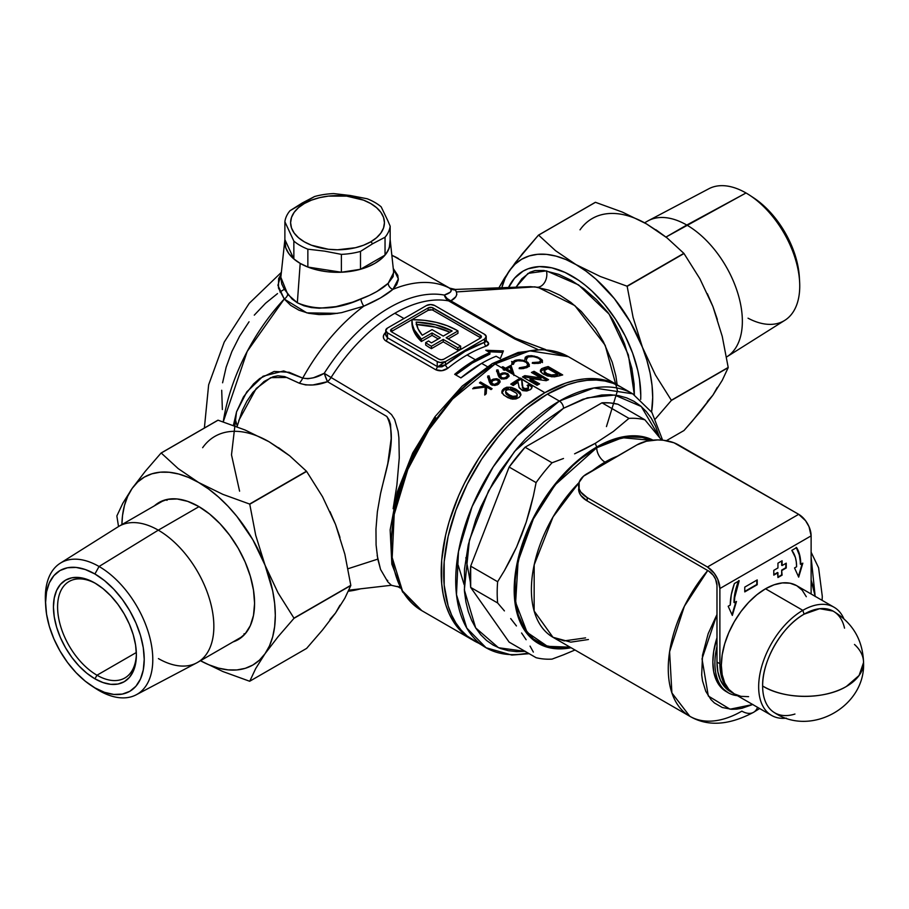 <?xml version="1.0" encoding="UTF-8"?>
<svg xmlns="http://www.w3.org/2000/svg" width="909" height="909" viewBox="0 0 909 909"><rect width="100%" height="100%" fill="white"/><g stroke="black" fill="none" stroke-linecap="round" stroke-linejoin="round"><path stroke-width="1.36" d="M537.549 349.351L514.676 338.921L448.66 300.89A11.726 9.385 100.6 0 1 444.319 295.073L447.103 298.55L450.784 300.834A11.726 6.772 -60 0 1 448.66 300.89A137.827 79.572 120 0 0 394.847 313.253L403.971 318.525L394.847 313.253A137.827 79.572 120 0 0 331.081 377.496A11.726 6.772 -60 0 1 327.479 381.666L324.24 373.304L331.081 377.496A11.726 0.693 32.4 0 1 324.24 373.304A140.759 81.265 -60 0 1 444.319 295.073A11.726 9.385 -79.4 0 0 448.66 300.89A137.827 79.572 120 0 0 394.847 313.253A137.827 79.572 120 0 0 331.081 377.496L387.382 411.038L391.54 414.629L394.665 419.515L398.097 431.298L398.881 437.683L399.267 457.818L396.881 485.145L393.131 508.722M480.713 337.875A3.522 2.034 0 0 0 480.361 337.637L480.361 335.239A3.522 2.034 180 0 1 481.395 336.671A3.522 2.034 180 0 1 480.361 338.114L443.865 359.18A3.522 2.034 180 0 1 438.888 359.18L391.609 331.887A3.522 2.034 180 0 1 390.575 330.444A3.522 2.034 180 0 1 391.609 329.013L428.105 307.946L391.609 329.013L390.575 330.444L391.609 331.887L438.888 359.18L441.376 359.771L443.865 359.18L480.361 338.114L481.122 335.898L431.945 307.503L428.105 307.946L428.105 310.333L411.936 319.673A62.755 36.235 180 0 1 456.875 330.285A62.755 36.235 180 0 1 457.966 330.933L457.966 333.319L448.217 338.955L457.966 333.319L457.966 330.933L446.149 337.75L460.658 346.136L457.761 347.806L457.761 350.204L460.658 348.522L460.658 346.136L460.658 348.522L457.761 350.204L457.761 347.806L443.24 339.432L431.423 346.249A62.755 36.235 180 0 1 425.673 342.625L425.673 345.022A62.755 36.235 0 0 0 431.423 348.647L443.24 341.818L457.761 350.204L443.24 341.818L443.24 339.432L443.24 341.818L431.423 348.647L431.423 346.249L431.423 348.647A62.755 36.235 0 0 1 425.673 345.022L425.673 342.625L428.594 340.943L425.673 342.625A62.755 36.235 180 0 0 431.423 346.249L443.24 339.432L457.761 347.806L460.658 346.136L446.149 337.75L457.966 330.933A62.755 36.235 180 0 0 456.875 330.285L447.251 325.729L436.252 322.365L424.321 320.32L411.936 319.673L391.609 331.41A3.522 2.034 0 0 0 391.256 331.649M233.318 425.73L236.579 411.754L243.464 396.926L253.566 383.893L259.747 378.519L274.154 371.451L289.153 372.281L302.731 378.11A146.622 84.651 -60 0 1 363.839 306.151L341.602 312.639L330.24 314.298L319.07 314.582L308.583 313.287L298.981 310.219L290.8 305.435L284.256 299.027A146.622 84.651 120 0 0 223.239 421.878L247.203 351.431L284.256 299.027A5.863 3.772 142.5 0 0 287.744 294.368L280.836 277.256L281.722 283.835L284.074 288.892L292.062 299.027L297.334 302.799L300.197 263.394L308.196 267.189L317.321 269.996L327.217 271.734L337.523 272.325L347.817 271.734L357.714 269.996L366.85 267.189L374.849 263.394L381.405 258.781L386.291 253.509L389.291 247.793L390.166 239.612A52.779 30.474 180 0 1 390.2 239.965A52.779 30.474 180 0 1 359.214 269.621A52.779 30.474 180 0 1 300.197 263.394L297.334 302.799L303.947 305.776L311.355 307.572L319.252 308.231L335.989 306.628L352.783 302.106L369.349 295.414L376.894 291.516L388.2 283.29L393.154 276.563L393.563 271.7M391.336 585.191L387.813 581.874L380.564 569.454L377.792 559.126L348.022 568.739L377.792 559.126L376.087 544.991L375.962 529.106L377.371 511.801L380.564 493.519L387.791 463.545L391.188 438.513L390.529 424.321L389.166 420.06L386.825 416.47L327.49 381.689L312.866 384.962L305.606 384.916L299.266 383.2L284.756 376.599L277.847 375.769L273.075 376.746L264.065 381.485L252.827 392.472L246.884 401.233L242.203 410.629L237.022 426.787M515.926 287.233L528.027 273.382L546.423 270.871A11.726 8.601 -79.7 0 1 537.833 287.267L530.447 286.687M508.517 287.505A97.502 56.29 60 0 1 523.084 271.132A97.502 56.29 60 0 1 598.213 297.254A97.502 56.29 60 0 1 640.777 395.381L639.459 379.087L637.811 370.554L632.641 353.158L625.131 335.841L615.575 319.286L604.337 304.129L591.85 290.948L585.282 285.256L578.59 280.245L565.08 272.45L551.82 267.837L539.332 266.598L528.095 268.78L523.084 271.132L514.505 278.245L508.131 288.335M617.143 384.825L615.847 375.815L612.246 362.248L603.428 341.818L595.565 328.558L581.249 311.435L570.875 302.402L559.978 295.232L548.922 290.187L534.844 286.846L456.386 291.937L456.841 294.448L455.773 296.777L450.83 300.845L516.267 338.727L545.718 349.601L515.483 338.284L450.83 300.845A11.726 10.124 58.3 0 1 450.784 300.834A11.726 10.124 58.3 0 1 444.319 295.073L450.455 292.107L451.296 289.698L449.035 287.801M444.046 407.005L452.875 397.085L471.544 379.769L490.962 366.35A5.863 3.386 60 0 1 492.178 363.668A5.863 3.386 60 0 1 495.11 363.952L529.674 350.851L568.42 356.692A146.622 84.651 120 0 0 495.11 363.952L504.006 369.099A146.622 84.651 -60 0 1 504.461 368.838L501.779 367.293A146.622 84.651 -60 0 1 502.825 366.702L505.506 368.247A146.622 84.651 -60 0 1 511.006 365.327L513.903 374.042A146.622 84.651 120 0 0 513.687 374.167L505.654 369.52A146.622 84.651 120 0 0 505.199 369.781L519.993 378.326A146.622 84.651 -60 0 1 520.448 378.064L529.674 383.905A146.622 84.651 -60 0 1 529.754 383.859L544.877 392.688A146.622 84.651 -60 0 1 618.188 385.427A146.622 84.651 -60 0 1 619.415 386.166L610.643 381.894L602.474 379.61L593.747 378.61L584.555 378.894L574.977 380.462L565.103 383.314L544.877 392.688L530.572 384.427L532.163 387.086L530.629 389.45L527.084 390.904L522.436 390.506L519.266 387.813L518.073 382.325A146.622 84.651 120 0 0 513.199 385.518L510.778 384.121A146.622 84.651 -60 0 1 519.993 378.326L505.199 369.781A146.622 84.651 120 0 0 504.313 370.304L503.12 369.611A146.622 84.651 -60 0 1 504.006 369.099L495.11 363.952A146.622 84.651 120 0 0 399.324 493.167A146.622 84.651 120 0 0 421.799 610.655L402.494 590.964L392.188 557.569L394.188 514.505L407.811 469.487L428.912 429.764L452.546 399.085L495.11 363.952A5.863 3.386 -120 0 0 492.178 363.668L518.13 352.465L542.991 349.397L568.42 356.692L618.188 385.427M481.634 363.361L487.292 366.622L481.634 363.361A137.827 79.572 120 0 0 460.897 377.905L454.682 374.315A137.827 79.572 -60 0 1 475.407 359.771A137.827 79.572 -60 0 1 489.928 352.647L485.781 350.249L503.404 350.931L500.302 358.623L496.144 356.237A137.827 79.572 120 0 0 481.634 363.361L460.897 377.905L454.682 374.315L475.407 359.771L467.09 354.964L475.407 359.771A137.827 79.572 -60 0 1 489.928 352.647L485.781 350.249L503.404 350.931L500.302 358.623L496.144 356.237A137.827 79.572 120 0 0 481.634 363.361M438.115 366.906L441.944 366.827L445.524 364.85A140.759 81.265 -60 0 1 484.508 342.341A2.932 1.988 -109.1 0 0 486.179 346.124C489.508 344.727 489.462 342.909 486.042 340.648L488.656 343.693L486.179 346.124A137.827 79.572 120 0 0 467.09 354.964A137.827 79.572 120 0 0 448.001 368.156L441.876 370.702L435.695 369.724L384.825 340.193L383.496 338.091L383.462 335.66L385.791 332.239C382.462 335.489 382.507 338.398 385.927 340.989A2.932 1.693 120 0 0 387.461 337.796L437.229 366.52L437.229 361.577L387.461 332.842L387.461 337.796L387.461 332.842L385.746 330.444L387.461 328.058L426.446 305.549L430.593 304.56L434.741 305.549L484.508 334.285L486.224 336.671L484.508 339.068L445.524 361.577L445.524 364.85L465.01 351.374L484.508 342.341L484.508 339.068L445.524 361.577L440.229 362.498L437.229 361.577L387.461 332.842A5.863 3.386 180 0 1 385.746 330.444A5.863 3.386 180 0 1 387.461 328.058L426.446 305.549A5.863 3.386 180 0 1 434.741 305.549L484.508 334.285A5.863 3.386 180 0 1 486.224 336.671A5.863 3.386 180 0 1 484.508 339.068L484.508 342.341L485.395 342.045M391.859 255.372L398.392 258.531A146.622 84.651 120 0 0 391.859 255.372M235.238 419.004L237.226 426.071M526.22 362.396L522.732 360.93L517.903 360.703L514.562 361.907L513.415 364.316L511.812 364.35L512.608 361.782L515.88 360.146L519.346 359.748L524.288 360.612L527.959 362.498L529.368 364.941L527.765 367.122L523.243 368.599L519.153 368.599L519.369 367.759L526.425 366.509L527.765 364.714L526.641 362.702M530.061 378.383L539.616 383.893A146.622 84.651 120 0 0 537.014 385.291L522.493 376.905A146.622 84.651 -60 0 1 524.857 375.644L540.957 377.951L531.435 372.451A146.622 84.651 -60 0 1 534.038 371.315L548.547 379.701A146.622 84.651 120 0 0 546.207 380.712L530.061 378.383L546.207 380.712A146.622 84.651 -60 0 1 548.547 379.701L534.038 371.315A146.622 84.651 120 0 0 531.435 372.451L540.957 377.951L524.857 375.644A146.622 84.651 120 0 0 522.493 376.905L537.014 385.291A146.622 84.651 -60 0 1 539.616 383.893L530.061 378.383L530.061 379.826L530.061 378.383M540.4 371.667L540.98 370.599L544.843 368.94L544.843 367.463A146.622 84.651 -60 0 1 548.172 366.554L562.694 374.94A146.622 84.651 120 0 0 559.41 375.826L551.831 376.826L543.696 374.338L541.173 372.349L540.4 370.213L541.65 368.656L544.843 367.463L541.571 368.702L540.378 370.52M527.175 356.158L531.629 355.68L537.378 356.942L541.9 359.646L542.253 361.714L538.185 363.418L532.254 363.236L532.469 362.532L539.514 362.089L540.866 360.725L540.423 359.544L537.117 357.498L532.095 356.43L528.163 356.919L526.516 359.089L524.913 358.987L525.311 357.214L527.175 356.158M472.816 640.084A146.622 84.651 -60 0 1 471.566 639.391A146.622 84.651 -60 0 1 449.091 521.891A146.622 84.651 -60 0 1 544.877 392.688L524.652 406.664L514.778 415.22L505.199 424.708L487.281 446.114L479.1 457.841L464.738 482.724L458.67 495.666L449.091 521.891L445.66 534.935L441.694 560.239L441.694 583.714L443.194 594.475L445.66 604.44L449.091 613.518L453.443 621.631L458.67 628.687L464.738 634.63L472.816 640.084M489.428 382.234L487.633 376.11L489.053 375.849L490.542 380.951L493.257 379.133L496.587 378.735L499.314 379.86L500.132 381.655L498.53 384.132L494.973 385.473L491.36 384.814L489.428 382.234M515.562 389.018L520.107 392.347L520.959 394.563L519.618 396.994L516.017 398.926L512.426 399.142L507.824 397.642L503.552 394.87L501.938 392.483L502.632 389.734L506.79 387.223L511.199 387.268L515.562 389.018M498.359 375.792L496.575 370.065L497.984 369.883L499.473 374.656L502.188 373.099L505.052 372.838L507.938 373.815L509.074 375.724L507.461 377.939L503.893 379.03L500.302 378.269L498.359 375.792M485.236 387.086L472.68 388.757A146.622 84.651 -60 0 1 474.066 387.507L485.054 386.109L479.452 382.882A146.622 84.651 -60 0 1 480.497 382.019L492.11 388.722A146.622 84.651 120 0 0 491.065 389.586L486.645 387.029L486.224 393.722A146.622 84.651 120 0 0 484.736 395.051L485.236 387.086L484.736 395.051A146.622 84.651 -60 0 1 486.224 393.722L486.645 387.029L491.065 389.586A146.622 84.651 -60 0 1 492.11 388.722L480.497 382.019A146.622 84.651 120 0 0 479.452 382.882L485.054 386.109L474.066 387.507A146.622 84.651 120 0 0 472.68 388.757L485.236 387.086L485.236 388.563L485.236 387.086M530.572 384.427L529.754 383.859L529.754 385.291A144.861 83.639 120 0 0 528.152 386.234A144.861 83.639 -60 0 1 529.754 385.291L529.754 383.859A146.622 84.651 120 0 0 529.674 383.905A146.622 84.651 120 0 0 527.152 385.405A146.622 84.651 -60 0 1 529.674 383.905L521.8 379.36L522.902 387.325L524.777 388.586L527.334 388.359L528.47 387.075L527.152 385.405L528.413 386.7L528.47 388.507M390.2 239.965L393.699 272.541L388.2 283.29A5.863 4.738 46.1 0 0 392.927 289.357C386.041 295.164 376.349 300.765 363.839 306.151A5.863 1.591 68.5 0 1 360.816 299.095C373.11 294.221 382.234 288.948 388.2 283.29A5.863 4.738 -133.9 0 0 392.927 289.357L398.358 278.881L393.279 268.564L397.79 275.313L398.312 279.915L396.688 284.597L392.927 289.357A146.622 84.651 -60 0 1 450.569 288.676A146.622 84.651 120 0 0 392.927 289.357L380.496 297.936L363.839 306.151A146.622 84.651 120 0 0 302.731 378.11L307.878 378.758L313.491 377.746L324.24 373.304A140.759 81.265 -60 0 1 444.319 295.073C450.364 293.152 452.443 291.028 450.569 288.676L449.66 288.13M283.608 289.732L279.949 291.971M337.648 313.355L306.799 312.866L284.256 299.027L278.438 287.983L278.62 278.597L281.165 274.166M300.197 263.394L293.63 258.781L288.755 253.509L285.756 247.793L284.881 239.612L293.857 258.974L284.881 239.624L284.881 221.751L293.857 241.101A52.779 30.474 0 0 0 307.856 249.18L324.615 251.134L341.375 254.372A52.779 30.474 0 0 0 360.498 251.407L372.77 243.68L370.702 241.839A46.916 27.088 180 0 1 304.345 241.839A46.916 27.088 180 0 1 304.345 203.536L302.265 202.98L290.005 210.706A52.779 30.474 0 0 0 284.881 221.751L284.881 239.624A52.779 30.474 180 0 0 284.835 239.965A52.779 30.474 180 0 0 300.197 263.394L293.857 258.974L293.857 241.101L284.881 221.751A52.779 30.474 180 0 1 290.005 210.706L314.537 196.537L302.265 202.98L304.345 203.536A46.916 27.088 180 0 1 370.702 203.536A46.916 27.088 180 0 1 370.702 241.839L372.77 243.68L360.498 251.407L360.498 269.28L341.375 272.234L307.856 267.053L300.197 263.394M437.854 366.816A120.227 69.414 -60 0 1 445.399 361.646M387.757 580.499L387.154 580.158M399.381 586.362L398.54 586.93L391.268 585.282L348.863 590.168M391.438 538.742L393.347 515.221L399.006 490.383L403.187 477.782L414.027 452.784L427.821 428.889L435.672 417.64M222.364 409.539L221.705 390.268M222.591 382.78L226.136 367.259L231.886 351.522L239.624 336.171L249.043 321.786M254.281 315.139L265.553 303.254L277.506 293.596M456.068 289.562L455.148 289.63L456.386 291.937L529.652 286.733M640.686 399.46L640.777 395.381A97.502 56.29 60 0 1 640.686 399.46M515.585 287.903L521.857 278.768L529.992 272.268L534.969 270.575L543.843 270.462L558.808 274.382L571.431 280.427L584.135 288.96L596.429 299.618L607.928 312.48L612.916 319.854L619.302 331.74L624.54 343.863L631.857 368.327L634.107 383.996L634.357 394.801L628.38 354.874L609.11 314.116L578.533 284.892L546.423 270.871A11.726 8.601 100.3 0 1 537.833 287.267L574.852 305.606L605.189 345.284L617.461 390.756L606.451 426.594M527.436 367.031L526.072 366.713A118.761 68.573 120 0 1 527.436 367.031M391.609 329.013L391.609 331.41L391.609 329.013M428.105 307.946A3.522 2.034 180 0 1 433.082 307.946L433.082 310.333A3.522 2.034 0 0 0 428.105 310.333L428.105 307.946M480.361 335.239L480.361 337.637L433.082 310.333L433.082 307.946L480.361 335.239M391.609 331.41L428.105 310.333L431.945 309.901M433.082 310.333L480.361 337.637M411.936 322.07L412.481 327.172L414.254 332.183L421.378 341.523L432.048 335.353L438.263 338.955L432.048 335.353L432.048 332.967L421.378 339.125A62.755 36.235 180 0 1 411.925 320.002A62.755 36.235 180 0 1 411.936 319.673L412.481 324.774L414.254 329.785L421.378 339.125L421.378 341.523L421.378 339.125L432.048 332.967L432.048 335.353L421.378 341.523A62.755 36.235 0 0 1 411.925 322.4A62.755 36.235 0 0 1 411.936 322.07M440.342 337.75L432.048 332.967L440.342 337.75L431.445 342.886A58.653 33.86 180 0 1 428.594 340.943A58.653 33.86 0 0 0 431.445 342.886L440.342 337.75M432.048 329.615L443.24 336.08L452.137 330.944L435.456 324.74L416.152 322.104L418.072 328.853L422.299 335.239L432.048 329.615L422.299 335.239A58.653 33.86 180 0 1 416.152 322.104A58.653 33.86 180 0 1 452.137 330.944L443.24 336.08L432.048 329.615M416.152 324.502L435.456 327.138L449.921 332.217A58.653 33.86 0 0 0 416.561 324.524M385.746 330.444L385.791 335.444L387.461 337.796A2.932 1.693 -60 0 1 385.927 340.989L435.695 369.724A2.932 1.693 120 0 0 437.229 366.52A2.932 1.693 -60 0 1 435.695 369.724C439.899 371.531 444.001 371.008 448.001 368.156A2.932 1.329 51.1 0 1 445.524 364.85L445.524 361.577A5.863 3.386 180 0 1 437.229 361.577L437.229 366.52L445.524 364.85A2.932 1.329 -128.9 0 0 448.001 368.156A137.827 79.572 120 0 1 467.09 354.964A137.827 79.572 120 0 1 486.179 346.124A2.932 1.988 70.9 0 1 484.508 342.341L486.315 341.511L485.111 340.568M540.4 370.213L542.264 373.383L547.411 375.951L554.331 376.86L559.41 375.826A146.622 84.651 -60 0 1 562.694 374.94L548.172 366.554A146.622 84.651 120 0 0 544.843 367.463L544.843 368.94A144.861 83.639 -60 0 1 548.172 368.054L548.172 366.554L548.172 368.054L560.91 375.406L548.172 368.054A144.861 83.639 120 0 0 544.843 368.94L540.525 371.236M556.49 374.417L556.49 375.894A144.861 83.639 -60 0 1 557.478 375.61L557.478 374.133A146.622 84.651 120 0 0 556.49 374.417L551.365 375.008L551.365 376.474L556.49 375.894L556.49 374.417A146.622 84.651 -60 0 1 557.478 374.133L557.478 375.61A144.861 83.639 120 0 0 556.49 375.894L551.365 376.474L551.365 375.008L546.343 373.383L546.343 374.849L551.365 376.474L546.343 374.849L546.343 373.383L544.127 370.861L546.82 369.156A146.622 84.651 -60 0 1 548.172 368.759L557.478 374.133L548.172 368.759A146.622 84.651 120 0 0 546.82 369.156L544.127 370.861L546.866 373.679L551.74 375.042L556.49 374.417M544.127 372.338L544.707 373.633L544.127 370.861M544.707 373.633L545.434 374.258M523.777 377.655A144.861 83.639 -60 0 1 524.857 377.076L524.857 375.644L524.857 377.076L540.957 379.394L540.957 377.951L540.957 379.394L524.857 377.076A144.861 83.639 120 0 0 523.777 377.655M532.856 373.269A144.861 83.639 -60 0 1 534.038 372.77L534.038 371.315L534.038 372.77L547.104 380.314L534.038 372.77A144.861 83.639 120 0 0 532.856 373.269M530.061 379.826L538.321 384.587L530.061 379.826M528.413 386.7L527.743 389.575L528.413 388.132L527.743 389.575L527.743 388.143L524.777 388.586L522.902 387.325L521.766 378.826L522.902 388.757L523.914 389.677L523.914 388.245L523.914 389.677L524.788 390.029L527.743 389.575L524.334 389.881L522.232 387.132M531.379 386.609L529.754 385.291L531.97 387.518M522.05 385.461L521.766 380.257L520.448 379.496L521.766 380.257L521.766 378.826L520.448 378.064L520.448 379.496A144.861 83.639 120 0 0 511.926 384.78A144.861 83.639 -60 0 1 520.448 379.496L520.448 378.064A146.622 84.651 120 0 0 519.993 378.326A146.622 84.651 120 0 0 510.778 384.121L513.199 385.518A146.622 84.651 -60 0 1 518.073 382.325L519.05 387.393L522.789 390.62L526.516 390.972L530.208 389.734L531.629 388.507L531.992 386.143M528.47 388.518L527.743 389.575M501.927 392.449L503.768 390.12L503.768 388.666L501.87 392.177L504.086 395.313L510.767 398.812L516.017 398.926L519.096 397.426L520.891 395.063L520.107 392.347L516.21 389.382L516.21 390.825L516.21 389.382M501.95 390.927L501.87 392.177M506.79 387.223L503.768 388.666L503.768 390.12L507.438 388.541M512.54 389.086L516.687 391.109M518.437 392.268L520.823 395.017L516.96 391.268L510.369 388.563M517.039 396.756L514.46 398.085L510.676 397.131L506.347 394.267L505.79 391.961L509.097 394.836L509.097 396.301L512.085 397.722L515.698 397.824L516.426 395.972L512.426 396.369L508.086 394.222L505.79 391.961L506.018 393.858L509.097 396.301L509.097 394.836L513.403 396.585L516.426 395.972L516.426 397.426L517.221 396.017M505.677 391.506L506.381 390.166L508.881 389.495M509.824 389.609L516.107 392.915M517.221 394.676L516.426 395.972L517.221 394.563L516.471 393.256L510.29 389.734L507.256 389.711L505.722 391.029M508.608 388.438L504.086 389.893L501.836 393.074M520.527 394.381L520.107 393.79M537.299 362.657L532.469 362.532L532.254 363.236L534.344 363.52L539.753 363.1L542.468 361.066L541.9 359.646L537.378 356.942L530.606 355.658M532.469 362.532L532.469 363.27L532.469 362.532M528.243 356.896L533.674 356.589L538.844 358.316L540.866 360.725L538.617 362.396L538.617 363.35M540.207 363.191L540.412 361.055M540.423 359.544L540.866 360.725M528.958 355.771L527.527 356.055L527.527 357.214L527.527 356.055L525.311 357.214L524.913 358.987L526.516 359.089L526.925 357.669M526.516 359.089L526.493 360.214M524.857 359.509L525.584 358.43M527.527 356.055L526.55 356.385M534.344 356.703L534.344 356.067L534.344 356.703M539.957 359.089L539.957 358.157L539.957 359.089M542.468 362.589L540.56 360.044L542.366 361.896M542.468 361.066L542.355 360.373M540.866 362.225L540.457 362.975M527.175 357.646L524.993 359.135M524.198 367.429L519.369 367.759L519.153 368.599L521.232 368.724L526.652 367.691L528.618 366.475L529.368 364.839M519.369 367.759L519.369 368.577L519.369 367.759M517.494 360.771L523.402 361.1L526.436 362.543L527.754 364.804L525.516 367.895M511.892 362.793L511.812 364.35L513.415 364.316L513.596 362.998M511.756 364.702L514.426 362.1L511.756 364.702M529.368 364.941L527.447 362.123L526.856 361.759L526.856 362.884L526.856 361.759L522.811 360.191L515.88 360.146L514.426 360.646L514.426 362.009M527.447 363.589L529.368 366.418L527.447 363.589M527.765 365.838L526.8 367.702M505.506 368.247L505.506 369.611L505.506 368.247L502.825 366.702L502.825 367.895L502.825 366.702A146.622 84.651 120 0 0 501.779 367.293L504.461 368.838L504.461 370.213L504.461 368.838A146.622 84.651 120 0 0 504.006 369.099A146.622 84.651 120 0 0 503.12 369.611L504.313 370.304A146.622 84.651 -60 0 1 505.199 369.781A146.622 84.651 -60 0 1 505.654 369.52L513.687 374.167A146.622 84.651 -60 0 1 513.903 374.042L511.006 365.327A146.622 84.651 120 0 0 505.506 368.247M505.722 369.565A144.861 83.639 -60 0 1 506.688 369.02A144.861 83.639 120 0 0 505.722 369.565M513.903 375.485L511.006 366.77A144.861 83.639 120 0 0 510.199 367.179A144.861 83.639 -60 0 1 511.006 366.77L513.426 374.008M504.461 369.077L505.438 369.645L504.461 369.077M506.688 368.929L506.688 370.122L506.688 368.929A146.622 84.651 -60 0 1 510.154 367.054L511.733 371.849L506.688 368.929L511.733 371.849L511.733 373.042L510.154 367.054A146.622 84.651 120 0 0 506.688 368.929M500.609 373.815L500.609 375.258L499.473 376.099L500.609 375.258L500.609 373.815L499.473 374.656L499.473 376.099L497.984 369.883L497.984 371.315L496.575 371.497L497.984 371.315L497.984 369.883L496.575 370.065L498.223 375.394M507.302 374.872L507.608 373.599L503.018 372.917M498.939 377.008L502.347 378.951L505.893 378.667L509.074 375.724L507.608 373.599L507.245 374.838M501.609 374.633L504.052 373.815L501.609 374.633M506.415 374.156L504.052 373.815M507.483 375.337L506.324 378.519L506.324 377.224L503.916 378.03L501.404 377.599L501.404 378.746L500.814 375.315L500.461 376.121M506.324 378.667L507.495 376.962L506.767 378.337M500.461 377.565L501.404 379.042M509.006 376.576L507.608 375.031M500.666 376.94L502.563 377.996L505.222 377.758L507.415 376.008L506.847 374.406M499.711 380.28L498.666 379.405L498.666 380.848L498.666 379.405L496.689 378.758L493.201 379.155L491.678 379.985L491.678 381.439L490.542 382.405L491.678 381.439L491.678 379.985L490.542 380.951L490.542 382.405L489.053 375.849L489.053 377.292L487.633 377.565L489.053 377.292L489.053 375.849L487.633 376.11L489.292 381.803L490.553 384.2L492.144 385.177L496.905 385.007L499.95 382.416M497.962 380.36L498.223 382.564L494.314 384.45L491.621 383.109L492.439 380.996L491.53 382.484L492.473 385.268M495.007 379.837L497.689 380.178L495.814 379.757L492.928 380.632M498.075 384.212L498.496 383.428M492.473 385.28L492.473 384.041L494.985 384.382L497.837 383.03L498.564 381.485L497.689 380.178M499.018 381.076L497.916 380.496M498.564 382.916L497.393 384.848M474.066 388.552L474.066 387.507L474.066 388.552M485.054 387.109L485.054 386.109L485.054 387.109M480.497 383.484L480.497 382.019L480.497 383.484M485.054 386.12L486.645 387.041L485.054 386.12M484.827 394.972L485.236 388.563L484.827 394.972M502.779 352.362L488.326 351.715L502.779 352.362M489.928 354.09L489.928 352.647L489.928 354.09L472.248 363.089L455.727 374.917A136.066 78.56 120 0 1 489.928 354.09M385.746 334.853L387.461 337.796L437.229 366.52M380.564 493.519C386.234 468.374 397.665 437.104 386.825 416.47L327.49 381.689A11.726 1.318 -108.6 0 0 327.49 381.689C317.332 385.564 307.924 386.064 299.266 383.2A11.726 6.772 114.1 0 0 302.731 378.11C309.821 379.28 316.991 377.678 324.24 373.304A11.726 1.318 -108.6 0 0 327.479 381.666A11.726 6.772 120 0 0 331.081 377.496A11.726 6.772 -60.4 0 1 327.49 381.689A11.726 1.318 71.4 0 1 327.479 381.666A11.726 6.772 119.6 0 0 331.081 377.496M239.59 491.178L231.5 454.852L236.51 411.936L246.816 391.847L263.053 376.235L283.688 370.94L302.731 378.11A11.726 6.772 -65.9 0 1 299.266 383.2L286.846 377.474L270.734 377.633L256.247 388.461L238.772 420.515M380.564 569.454L377.155 555.467M455.443 290.016A11.726 11.067 -58.5 0 1 450.569 288.676A11.726 11.067 121.5 0 0 455.443 290.016L456.386 291.937C457.443 295.414 455.591 298.379 450.83 300.845A11.726 6.897 -59.8 0 1 448.66 300.89A11.726 6.897 120.2 0 0 450.83 300.845A11.726 10.124 -121.7 0 0 450.83 300.845A11.726 6.772 120 0 1 448.66 300.89M511.585 361.464L512.358 362.293M281.165 274.143L277.915 285.312L284.256 299.027A5.863 3.772 -37.5 0 0 287.744 294.368L297.334 302.799C316.446 310.764 337.614 309.526 360.816 299.095A5.863 1.591 -111.5 0 0 363.839 306.151M514.403 360.657A5.863 4.125 117.2 0 1 513.63 362.486A5.863 4.125 -62.8 0 0 514.403 360.657M574.59 650.162L563.489 654.821L574.59 650.162M552.036 659.116L563.489 654.821L552.036 659.116A131.964 76.186 -60 0 1 536.094 657.696A131.964 76.186 120 0 0 552.036 659.116M533.356 652.071L530.049 646.094L533.356 652.071M526.129 639.72L521.584 632.994L526.129 639.72M516.437 625.949L510.699 618.574L516.437 625.949M504.415 610.905L497.643 602.974L504.415 610.905M497.643 581.726A131.964 76.186 120 0 0 497.643 602.974L470.68 587.419L509.142 642.129L536.094 657.696L509.142 642.129L470.68 587.419L497.643 602.974A131.964 76.186 -60 0 1 497.643 581.726L504.438 570.602L497.643 581.726L470.68 566.159L497.643 581.726M510.767 559.058L504.438 570.602L516.562 547.082L510.767 559.058M521.732 534.742L516.562 547.082L526.231 522.118L521.732 534.742M530.095 509.21L526.231 522.118L533.367 496.03L530.095 509.21M536.094 482.611L533.367 496.03L536.094 482.611L509.142 467.044L470.68 566.159L470.68 587.419A131.964 76.186 120 0 1 470.68 566.159L509.142 467.044L536.094 482.611A131.964 76.186 -60 0 1 552.036 462.783A131.964 76.186 120 0 0 536.094 482.611M563.489 458.488L552.036 462.783L563.489 458.488M585.26 448.762L574.59 453.83L595.281 443.342L585.26 448.762M596.713 447.035L595.281 443.342L613.348 431.468L628.948 418.367L601.997 402.812L525.084 447.217L552.036 462.783L525.084 447.217L509.142 467.044A131.964 76.186 120 0 1 525.084 447.217L601.997 402.812L628.948 418.367A131.964 76.186 -60 0 1 644.89 419.799L661.638 440.081L644.89 419.799L617.938 404.232L644.89 419.799A131.964 76.186 120 0 0 628.948 418.367L613.348 431.468L595.281 443.342L596.713 447.035L588.623 452.159L572.761 464.965L565.125 472.521L550.865 489.565L544.355 498.893L532.913 518.709L523.925 539.435L517.732 560.274L514.574 580.419L514.574 599.099L517.732 615.598L523.925 629.289L532.913 639.629L544.355 646.231L557.808 648.844L571.057 647.731A116.727 67.391 -60 0 1 515.21 574.397A116.727 67.391 -60 0 1 596.713 447.035A116.727 67.391 -60 0 1 653.014 440.138L642.572 436.615L628.301 436.047L612.814 439.57L596.713 447.035M525.163 651.378L498.484 647.719L475.668 627.892L464.34 589.907L469.408 540.173L488.576 490.849L514.574 451.398L563.535 408.255A5.863 3.386 -120 0 0 559.387 401.074L516.823 436.195L493.189 466.874L472.101 506.597L458.477 551.615L456.477 594.679L466.783 628.074L486.076 647.765A146.622 84.651 -60 0 1 463.601 530.277A146.622 84.651 -60 0 1 559.387 401.074L547.366 394.12A146.622 84.651 120 0 0 451.58 523.334A146.622 84.651 120 0 0 474.055 640.822A146.622 84.651 120 0 0 480.316 643.867M716.985 646.344A64.516 37.246 120 0 0 737.369 695.669A64.516 37.246 -60 0 1 728.268 692.783A64.516 37.246 -60 0 1 716.985 646.344M605.008 462.124A11.726 6.772 60 0 1 596.713 447.762L622.335 437.706L651.344 440.331L642.22 437.422L628.062 436.865L612.689 440.354L596.713 447.762A11.726 6.772 -120 0 0 605.008 462.124A104.103 60.108 120 0 0 592.702 470.43L605.008 462.124L606.042 462.726L605.008 462.124L617.325 456.216A104.103 60.108 120 0 0 605.008 462.124M728.268 692.783L720.519 686.874L716.303 680.205L713.713 671.819L712.838 662.047L713.713 651.264L716.985 637.709A64.516 37.246 120 0 0 726.2 691.579A64.516 37.246 120 0 0 727.245 692.158M707.747 570.522L684.363 606.269L669.592 651.764L671.899 692.942L689.817 716.292A104.103 60.108 -60 0 1 707.747 570.522M753.595 712.292A23.464 13.544 -120 0 0 757.538 707.304A23.464 13.544 60 0 1 753.595 712.292A23.464 13.544 60 0 1 741.869 711.133A104.103 60.108 -60 0 1 689.817 716.292C707.611 726.723 728.87 725.393 753.595 712.292L759.64 708.52M752.732 704.532L730.052 709.202L708.316 696.021L702.021 658.866L716.985 614.461L708.168 633.709L702.521 655.162L701.703 674.933L702.521 680.852L705.77 691.329L711.043 699.669L714.372 702.93L722.28 707.497L731.575 709.304L736.631 709.145L741.903 708.281L752.868 704.464M689.817 716.292L552.956 637.277L534.14 611.007L534.185 564.864L553.058 516.891L579.056 482.565A104.103 60.108 120 0 0 552.956 637.277L570.807 642.14L588.418 639.516M527.993 653.014A146.622 84.651 -60 0 1 486.076 647.765L511.835 655.071L529.208 653.707M570.057 647.151L558.103 648.037L544.752 645.447L533.401 638.891L524.482 628.619L518.335 615.041L515.198 598.667L515.198 580.124L516.38 570.261L521.039 549.831L524.482 539.457L533.401 518.891L544.752 499.223L558.103 481.213L572.943 465.556L580.737 458.795L596.713 447.762L555.16 484.827L533.367 518.948L518.107 561.16L515.63 602.485L527.118 632.38L547.491 646.344L570.057 647.151M486.076 647.765L467.215 636.061L461.158 630.119L455.932 623.063L451.58 614.961L448.148 605.871L444.183 585.146L444.183 561.682L448.148 536.367L455.932 510.199L467.215 484.167L481.588 459.272L498.496 436.479L507.688 426.139L527.14 408.107L547.366 394.12L567.591 384.746L577.465 381.905L587.044 380.326L596.236 380.042L604.962 381.041L613.132 383.325L620.677 386.859A146.622 84.651 120 0 0 547.366 394.12L559.387 401.074A146.622 84.651 -60 0 1 632.698 393.802L593.952 387.961L559.387 401.074A5.863 3.386 60 0 1 563.535 408.255L582.953 399.244L601.622 395.006L610.462 394.733L618.836 395.699L626.676 397.881L633.914 401.278L640.481 405.846L646.299 411.55L651.321 418.322L655.491 426.105L659.525 437.377L641.243 406.493L614.609 395.051L587.339 397.847L563.535 408.255L544.116 421.674L525.447 438.99L516.619 448.91L500.393 470.794L493.155 482.543L480.781 507.108L475.759 519.687L468.294 544.809L464.488 569.102L464.488 591.634L465.919 601.963L468.294 611.53L471.589 620.256L475.759 628.039L480.781 634.812L486.599 640.515L493.155 645.083L500.393 648.481L508.245 650.662L516.619 651.628L525.447 651.355M814.941 594.134L811.123 557.353M815.203 596.497L814.384 590.577L811.123 580.067L815.191 596.349M470.328 582.044L465.828 557.706M617.938 404.232L610.189 402.937L601.997 402.812A131.964 76.186 120 0 1 617.938 404.232M458.204 565.239L464.067 584.464M385.041 255.111L360.498 269.28L385.041 255.111L385.041 237.238L372.77 243.68L385.041 237.238A52.779 30.474 0 0 0 390.166 226.205L390.166 244.067L388.507 249.736L385.041 255.111A52.779 30.474 0 0 0 390.166 244.067L390.166 226.205L387.916 220.887L390.166 226.205A52.779 30.474 180 0 1 385.041 237.238L385.041 255.111M307.856 267.053L341.375 272.234L341.375 254.372L324.615 251.134L307.856 249.18L307.856 267.053L307.856 249.18A52.779 30.474 180 0 1 293.857 241.101L293.857 258.974A52.779 30.474 0 0 0 307.856 267.053M333.66 193.583L350.419 195.526L367.179 198.764L350.419 195.526L333.66 193.583A52.779 30.474 0 0 0 314.537 196.537A52.779 30.474 180 0 1 333.66 193.583M381.178 206.854L387.916 220.887L381.178 206.854A52.779 30.474 0 0 0 367.179 198.764A52.779 30.474 180 0 1 381.178 206.854M370.702 241.839L376.531 237.738L380.871 233.056L383.541 227.977L384.439 222.694L383.541 217.41L380.871 212.32L376.531 207.638L370.702 203.536L363.589 200.162L346.67 196.117L328.365 196.117L319.57 197.662L311.457 200.162L304.345 203.536L298.504 207.638L294.175 212.32L291.505 217.41L290.596 222.694L291.505 227.977L294.175 233.056L298.504 237.738L304.345 241.839L311.457 245.214L328.365 249.259L337.523 249.782L355.476 247.714L363.589 245.214L370.702 241.839M341.375 272.234A52.779 30.474 0 0 0 360.498 269.28L360.498 251.407A52.779 30.474 180 0 1 341.375 254.372L341.375 272.234M854.494 644.458A58.653 33.86 180 0 1 863.55 662.525C862.766 639.822 852.585 622.665 832.996 611.053L819.691 608.689L804.09 614.177C781.933 626.312 762.049 660.741 762.628 686C784.035 699.555 824.508 699.782 846.37 686.477L859.085 675.489L863.55 662.525A58.653 33.86 180 0 1 846.37 686.477A58.653 33.86 180 0 1 762.628 686A58.642 33.86 -60 0 1 804.09 614.177L802.829 610.337A62.46 36.065 120 0 0 759.469 676.671A62.46 36.065 120 0 0 786.342 718.167A62.46 36.065 -60 0 1 771.593 715.428A62.46 36.065 -60 0 1 762.026 665.377A62.46 36.065 -60 0 1 802.829 610.337L765.503 588.782A62.46 36.065 120 0 0 724.7 643.822A62.46 36.065 120 0 0 734.267 693.874L728.779 689.317L724.7 682.864L722.189 674.739L721.337 665.286L722.189 654.844L724.7 643.822L728.779 632.653L734.267 621.756L740.96 611.541L748.596 602.428L756.89 594.736L765.503 588.782L774.116 584.794L782.41 582.908L790.046 583.214L796.739 585.691L802.227 590.248L806.306 596.713M794.943 714.042A58.642 33.86 -60 0 1 762.628 686A58.642 33.86 120 0 0 774.366 712.599C811.135 737.301 865.686 706.27 863.55 662.525M748.596 696.658L740.96 696.351L734.267 693.874L771.593 715.428M834.053 607.235L796.739 585.691A62.46 36.065 120 0 0 765.503 588.782L802.829 610.337A62.46 36.065 -60 0 1 834.053 607.235A62.46 36.065 -60 0 1 843.802 618.643A62.46 36.065 120 0 0 802.829 610.337L804.09 614.177A58.642 33.86 -60 0 1 844.529 628.153M733.245 693.26A64.516 37.246 -60 0 0 733.449 693.374L733.245 693.26A64.516 37.246 -60 0 1 719.883 663.729L719.883 588.543L811.123 535.867L811.123 593.997L811.123 535.867L809.021 526.675L805.59 520.732L798.681 514.324L707.441 567L587.18 497.564L580.817 492.064L579.147 488.894L579.147 482.281L583.533 476.18L636.948 444.887L587.18 473.612A29.327 16.93 180 0 0 578.59 485.588L579.147 492.246L580.817 495.416L587.18 500.916L708.69 571.068L713.292 575.34L715.588 579.306L716.985 585.43L716.985 662.047L717.86 671.819L720.451 680.205L724.666 686.874L730.347 691.579L733.245 693.26L727.575 688.556L723.359 681.875L720.757 673.501L719.883 663.729L719.883 588.543L717.792 579.351L714.36 573.409L707.441 567L587.18 497.564L587.18 500.916L708.69 571.068A11.726 6.772 60 0 1 716.985 585.43L716.985 662.047L719.883 663.729L716.985 662.047A64.516 37.246 120 0 0 730.347 691.579M757.208 579.919L744.766 587.112L744.766 591.895L757.208 584.714L757.208 579.919L757.208 584.714L744.766 591.895L744.766 587.112L757.208 579.919M782.092 570.352L786.24 567.955L786.24 563.16L782.092 565.557L782.092 560.773L777.945 563.16L777.945 567.955L773.798 570.352L773.798 575.136L777.945 572.738L777.945 577.533L782.092 575.136L781.672 570.113L785.819 567.716L785.819 563.398L786.24 567.955L781.672 570.113L782.092 575.136L777.945 577.533L777.525 572.5L773.798 575.136L773.798 570.352L777.945 567.955L777.945 563.16L782.092 560.773L781.672 565.318L781.672 561.012L782.092 565.557L786.24 563.16L786.24 567.955L782.092 570.352M734.404 583.521L731.302 594.588L730.257 605.064L728.177 606.258L732.324 615.427L736.472 601.474L734.404 602.667L734.711 597.463L739.187 580.749L734.404 583.521L739.187 580.749A43.984 25.395 -60 0 0 734.404 602.667L736.472 601.474L732.324 615.427L728.177 606.258L730.257 605.064A49.847 28.781 -60 0 1 734.404 583.521M796.193 547.366L799.284 554.854L800.749 564.364A49.847 28.781 -60 0 0 796.602 547.604L791.819 550.365A43.984 25.395 -60 0 1 796.602 566.75L794.534 567.955L798.681 577.124L802.829 563.16L800.749 564.364L799.704 555.092L796.602 547.604L791.819 550.365L795.386 557.49L796.295 561.898L796.602 566.75L794.534 567.955L798.681 577.124L802.829 563.16L800.34 564.125A49.847 28.781 120 0 0 796.409 547.718M636.948 444.887L646.458 441.217L657.673 439.922L663.4 440.251L673.967 442.774L798.681 514.324L678.409 444.887A29.327 16.93 180 0 0 636.948 444.887M578.59 488.94A29.327 16.93 0 0 0 587.18 500.916L587.18 497.564A29.327 16.93 180 0 1 578.59 485.588M719.883 588.543L811.123 535.867A17.589 10.158 -120 0 0 798.681 514.324L707.441 567A17.589 10.158 60 0 1 719.883 588.543M738.778 580.51L735.211 591.759L733.983 602.428A43.984 25.395 120 0 1 738.517 581.135M732.029 614.779L735.892 601.815L732.029 614.779M802.238 563.5L798.386 576.476L802.238 563.5M777.945 577.056L782.092 575.136L781.672 570.113L781.672 574.897L777.945 577.056M773.798 574.658L777.525 572.5L773.798 574.658M744.766 591.418L757.208 584.714L756.799 580.169L756.799 584.476L744.766 591.418M707.35 401.551L712.929 395.131L699.93 412.072L684 430.514L666.377 440.683L684 430.514L692.272 421.14L712.929 395.131L722.257 380.303L728.2 367.634L671.342 400.46L728.2 367.634A125.215 72.288 -120 0 0 728.2 367.441L671.342 400.267A125.215 72.288 60 0 1 671.342 400.46L655.423 418.901L671.342 400.46A125.215 72.288 -120 0 0 671.342 400.267L728.2 367.441L722.246 336.375L712.929 306.549L699.907 278.802L684 253.531A125.215 72.288 -120 0 0 683.852 253.35L626.994 286.165A125.215 72.288 60 0 1 627.153 286.358L684 253.531L627.153 286.358L633.096 317.423L642.424 347.249L655.446 374.985L671.342 400.267L655.446 374.985L642.424 347.249L646.856 360.203L650.083 373.042L652.048 385.541L652.696 397.483L651.583 411.936A108.501 62.641 60 0 0 642.424 347.249L633.096 317.423L627.153 286.358A125.215 72.288 -120 0 0 626.994 286.165L683.852 253.35L667.058 237.908L646.481 223.887L622.381 212.092L595.463 202.309A125.215 72.288 -120 0 0 595.315 202.321L538.458 235.147A125.215 72.288 60 0 1 538.605 235.136L595.463 202.309L538.605 235.136L555.535 250.679L575.976 264.587L600.258 276.472L626.994 286.165L600.258 276.472L575.976 264.587L585.998 271.132L595.838 279.074L614.336 298.606L630.232 321.866L642.424 347.249A108.501 62.641 60 0 0 575.976 264.587L555.535 250.679L538.605 235.136A125.215 72.288 -120 0 0 538.458 235.147L595.315 202.321A125.215 72.288 60 0 1 595.463 202.309L622.381 212.092L646.469 223.887A108.501 62.641 -120 0 0 580.033 229.829M498.871 287.858L504.393 278.245L515.63 262.258L538.458 235.147L522.55 253.566L509.54 270.53L515.108 264.11L521.732 259.224L529.277 255.929L537.617 254.315L546.616 254.384L556.126 256.145L565.966 259.565L575.976 264.587A108.501 62.641 60 0 0 509.54 270.53L498.871 287.858M717.36 319.502L712.929 306.549L722.246 336.375L728.2 367.441A125.215 72.288 60 0 1 728.2 367.634L722.257 380.303L712.929 395.131L717.36 387.302M655.923 229.761L667.058 237.908L683.852 253.35A125.215 72.288 60 0 1 684 253.531L699.907 278.802L712.929 306.549L707.35 293.687M656.491 230.431L646.481 223.887M501.802 287.744L505.097 278.359L509.54 270.53A108.501 62.641 60 0 0 501.802 287.744M726.53 356.998A78.594 45.37 -120 0 0 738.006 293.88A78.594 45.37 -120 0 0 686.784 225.046A78.594 45.37 60 0 1 737.892 293.505A78.594 45.37 60 0 1 726.939 356.76L784.831 320.32A75.981 43.871 -120 0 0 795.42 259.167A75.981 43.871 -120 0 0 746.016 192.981A75.981 43.871 60 0 1 749.584 195.174A75.981 43.871 60 0 1 799.625 281.835A75.981 43.871 60 0 1 748.039 318.184M799.625 281.835L799.363 277.245A69.743 40.269 -120 0 0 753.436 197.696L749.584 195.174M746.016 192.981A75.981 43.871 -120 0 0 708.872 188.742L648.367 220.671A78.594 45.37 60 0 1 686.784 225.046L665.979 237.056L746.016 192.981L686.784 225.046A78.594 45.37 -120 0 0 647.492 221.148L644.595 222.819M799.375 277.495L798.522 269.439L795.716 257.133L791.16 244.657L785.035 232.488L777.559 221.092L769.037 210.911L759.776 202.321L753.231 197.56M136.202 694.806L196.708 662.877A78.594 45.37 -120 0 0 209.854 600.213A78.594 45.37 -120 0 0 158.291 530.163L199.003 506.654L158.291 530.163L99.058 566.489L94.911 573.977A69.743 40.269 60 0 1 144.224 659.4A69.743 40.269 60 0 1 94.911 687.874L99.058 690.567A75.981 43.871 -120 0 0 152.792 659.548A75.981 43.871 -120 0 0 99.058 566.489A75.981 43.871 60 0 1 148.917 634.209A75.981 43.871 60 0 1 136.202 694.806A75.981 43.871 60 0 1 99.058 690.567A75.981 43.871 60 0 1 93.525 687.045M95.968 583.658A55.722 32.167 -120 0 0 57.597 607.576A55.722 32.167 -120 0 0 96.99 675.217L94.911 678.807A58.653 33.86 60 0 1 53.438 606.985A58.653 33.86 60 0 1 94.911 583.033L86.821 579.283L79.038 577.522L71.868 577.806L65.584 580.135L60.426 584.407L56.597 590.475L54.245 598.099L53.438 606.985L54.245 616.779L56.597 627.13L60.426 637.618L65.584 647.856L71.868 657.434L79.038 666.002L86.821 673.217L94.911 678.807L103.001 682.557L110.784 684.329L117.954 684.045L124.238 681.716L129.396 677.432L133.225 671.376L135.589 663.752L136.384 654.866L135.589 645.06L133.225 634.721L129.396 624.233L124.238 613.995L117.954 604.405L110.784 595.849L103.001 588.623L94.911 583.033A58.653 33.86 60 0 1 136.384 654.866A58.653 33.86 60 0 1 94.911 678.807L96.99 675.217A55.722 32.167 60 0 1 60.585 626.119A55.722 32.167 60 0 1 69.129 581.476A55.722 32.167 60 0 1 95.968 583.658M45.62 604.065A75.981 43.871 60 0 1 60.244 563.228A75.981 43.871 60 0 1 99.058 566.489L158.291 530.163A78.594 45.37 60 0 1 209.627 599.417A78.594 45.37 60 0 1 197.583 662.4A78.594 45.37 60 0 1 158.427 658.593M136.339 652.503L96.99 675.217L136.339 652.503M136.373 653.651A55.722 32.167 60 0 1 124.84 677.978A55.722 32.167 60 0 1 96.99 675.217A55.722 32.167 -120 0 0 136.373 653.651M94.911 573.977L104.535 580.624L113.784 589.214L122.317 599.395L129.782 610.791L135.918 622.96L140.475 635.436L143.281 647.742L144.224 659.4L143.281 669.956L140.475 679.023L135.918 686.238L129.782 691.329L122.317 694.09L113.784 694.431L104.535 692.328L94.911 687.874L85.287 681.216L76.038 672.637L67.516 662.456L60.039 651.06L53.904 638.891L49.347 626.415L46.541 614.109L45.598 602.451L46.541 591.895L49.347 582.828L53.904 575.613L60.039 570.522L67.516 567.761L76.038 567.421L85.287 569.523L94.911 573.977L99.058 566.489A75.981 43.871 -120 0 0 45.45 601.701L45.711 606.303A69.743 40.269 60 0 1 94.911 573.977M167.881 499.28L166.904 500.359M243.976 633.868L245.407 633.55M164.109 500.234L118.988 526.277A78.594 45.37 60 0 1 158.291 530.163A78.594 45.37 -120 0 0 118.136 526.788L60.244 563.228M91.639 685.852L95.49 688.374A75.981 43.871 -120 0 0 99.058 690.567L94.911 687.874A69.743 40.269 60 0 1 91.639 685.852A69.743 40.269 60 0 1 45.711 606.303M154.485 505.779A79.174 45.711 60 0 1 159.007 502.495A79.174 45.711 60 0 1 198.594 506.415L187.674 501.359L177.164 498.973L167.483 499.359L159.007 502.495L154.485 505.779M339.977 537.378L335.535 524.425L344.863 554.251L350.806 585.316L293.959 618.143A125.215 72.288 60 0 1 293.959 618.347L350.806 585.521A125.215 72.288 -120 0 0 350.806 585.316L344.863 554.251L335.535 524.425L322.513 496.689L306.617 471.419A125.215 72.288 -120 0 0 306.469 471.226L249.611 504.052A125.215 72.288 60 0 1 249.759 504.234L306.617 471.419L249.759 504.234L255.713 535.299L265.03 565.137L278.052 592.873L293.959 618.143L350.806 585.316A125.215 72.288 60 0 1 350.806 585.521L293.959 618.347L278.029 636.777L265.03 653.719L255.702 668.558L249.759 681.216A125.215 72.288 60 0 1 249.611 681.239L222.875 671.535L200.469 660.729L222.875 671.535L249.611 681.239A125.215 72.288 -120 0 0 249.759 681.216L306.617 648.401L249.759 681.216L255.702 668.558L265.03 653.719L259.463 660.139L252.838 665.036L245.294 668.32L236.954 669.933L227.954 669.865L218.444 668.104L208.604 664.684L200.48 660.718A108.501 62.641 60 0 0 265.03 653.719L278.029 636.777L293.959 618.347A125.215 72.288 -120 0 0 293.959 618.143L278.052 592.873L265.03 565.137L272.7 590.918L274.654 603.417L275.313 615.359L274.654 626.551L272.7 636.777L269.473 645.89L265.03 653.719A108.501 62.641 60 0 0 265.03 565.137L255.713 535.299L249.759 504.234A125.215 72.288 -120 0 0 249.611 504.052L306.469 471.226L289.664 455.795L269.098 441.774L244.998 429.968L218.069 420.197A125.215 72.288 -120 0 0 217.921 420.208L161.075 453.034A125.215 72.288 60 0 1 161.223 453.023L218.069 420.197L161.223 453.023L178.153 468.567L198.594 482.474L222.875 494.36L249.611 504.052L222.875 494.36L198.594 482.474L208.604 489.019L218.444 496.962L227.954 506.165L236.954 516.494L252.838 539.741L265.03 565.137A108.501 62.641 60 0 0 198.594 482.474L178.153 468.567L161.223 453.023A125.215 72.288 -120 0 0 161.075 453.034L217.921 420.208A125.215 72.288 60 0 1 218.069 420.197L244.998 429.968L269.087 441.763M116.875 516.107A125.215 72.288 60 0 1 116.875 515.914L122.829 503.234L132.146 488.406L145.167 471.453L161.075 453.034L145.167 471.453L132.146 488.406L137.725 481.997L144.338 477.1L151.883 473.816L160.234 472.191L169.233 472.271L178.732 474.032L188.572 477.452L198.594 482.474A108.501 62.641 60 0 0 132.146 488.406L122.829 503.234L116.875 515.914A125.215 72.288 -120 0 0 116.875 516.107L118.534 526.538L116.875 516.107M329.956 619.438L335.535 613.018L322.536 629.96L306.617 648.401L322.536 629.96L335.535 613.018L344.875 598.179L350.806 585.521L344.875 598.179L335.535 613.018L339.977 605.189M121.897 524.595L122.522 515.585L124.488 505.347L127.715 496.246L132.146 488.406A108.501 62.641 60 0 0 121.897 524.595M233.068 641.902L238.181 639.641L245.146 633.857L250.316 625.665L253.497 615.382L254.577 603.394L253.497 590.157L250.316 576.192L245.146 562.023L238.181 548.207L229.693 535.276L220.012 523.709L209.513 513.971L198.594 506.415A79.174 45.711 60 0 1 250.316 576.192A79.174 45.711 60 0 1 238.181 639.641A79.174 45.711 60 0 1 233.079 641.902M278.54 447.648L289.664 455.795L306.469 471.226A125.215 72.288 60 0 1 306.617 471.419L322.513 496.689L335.535 524.425L329.956 511.574M279.108 448.307L269.098 441.774A108.501 62.641 -120 0 0 202.65 447.705M360.498 588.839A52.779 30.474 180 0 1 348.386 591.225A52.779 30.474 0 0 0 360.498 588.839L360.498 588.839M391.824 255.099L449.637 288.119L455.375 289.426L530.686 286.665M471.566 639.391L421.799 610.655L402.562 591.952L391.847 564.159L390.154 529.856L397.335 491.769L412.709 452.989L434.945 416.765L462.181 386.12L492.178 363.668M281.358 272.359L249.214 303.345L224.228 342.079L208.638 384.825L204.377 428.025M400.255 588.055L397.278 586.339M280.836 277.268L284.835 239.965M411.925 320.002L411.925 322.4M486.224 336.671L486.224 341.08M505.665 392.847L505.665 391.381M517.221 396.097L517.221 394.642M540.878 362.077L540.878 360.578M527.777 366.02L527.777 364.566M507.495 376.962L507.495 375.519M500.461 377.655L500.461 376.224M498.564 382.95L498.564 381.496M491.53 384.053L491.53 382.587M662.627 440.172L651.912 412.459L632.698 393.802L620.677 386.859M822.1 600.338L822.293 596.372L818.589 567.761L811.123 552.206M552.956 637.277L564.171 640.89L585.589 637.879M197.583 662.4L242.692 636.345"/></g></svg>
